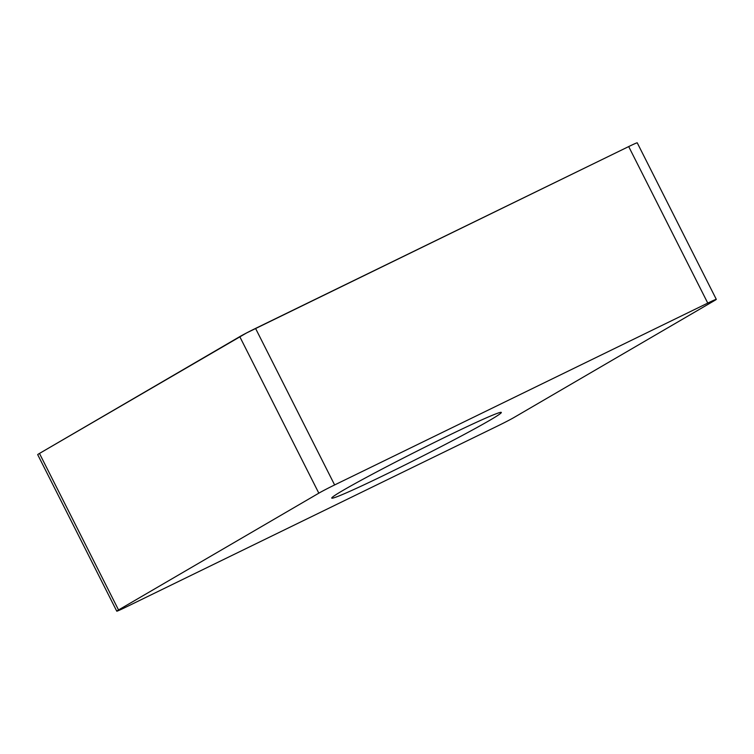 <?xml version="1.0" encoding="UTF-8"?>
<svg xmlns="http://www.w3.org/2000/svg" width="754" height="754" viewBox="0 0 754 754"><rect width="100%" height="100%" fill="white"/><g stroke="black" fill="none" stroke-linecap="round" stroke-linejoin="round"><path stroke-width="1.13" d="M496.339 413.701A94.995 3.478 -26.8 0 1 501.325 412.438A94.995 3.478 -26.8 0 1 418.102 458.375A94.995 3.478 -26.8 0 1 331.751 498.092A94.995 3.478 -26.8 0 1 401.213 459.158A94.995 3.478 -26.8 0 1 496.339 413.701M318.829 493.173L118.538 609.967A14.628 0.537 153.2 0 0 116.766 611.183A14.628 0.537 153.2 0 0 125.305 607.422L498.441 425.586A14.628 0.537 153.2 0 0 514.237 417.358L714.528 300.563A14.628 0.537 153.2 0 0 716.3 299.347A14.628 0.537 153.2 0 0 707.761 303.099L334.625 484.945A14.628 0.537 153.2 0 0 318.829 493.173L239.763 336.642A14.628 0.537 -26.8 0 1 255.559 328.414L628.695 146.578A14.628 0.537 -26.8 0 1 637.234 142.817L716.3 299.347M116.766 611.183L37.7 454.653A14.628 0.537 -26.8 0 1 39.472 453.437L239.763 336.642M118.538 609.967L39.472 453.437L246.624 332.919L628.695 146.578L707.761 303.099M255.559 328.414L334.625 484.945"/></g></svg>
